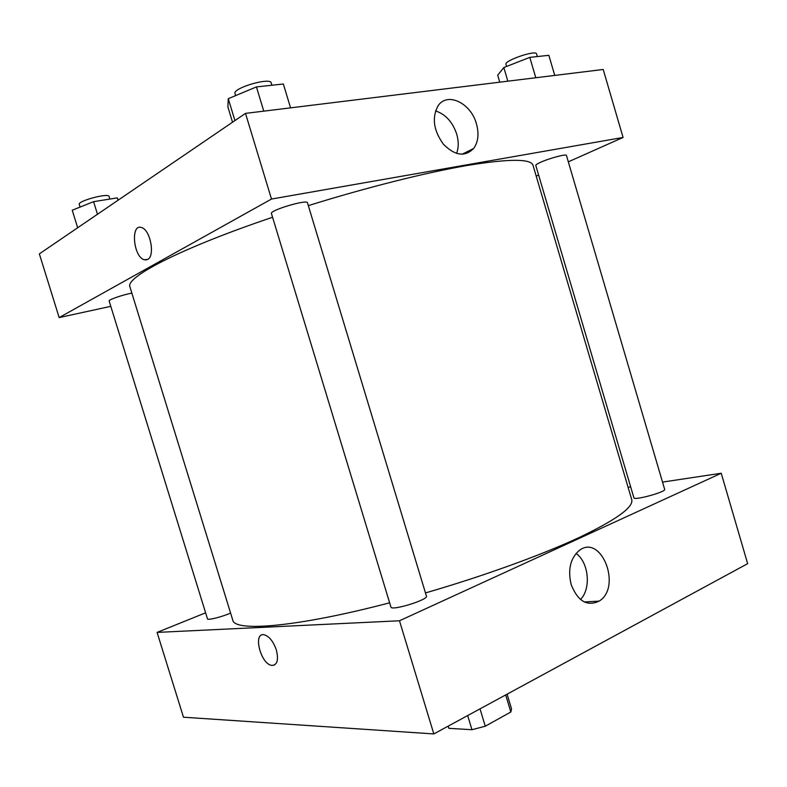 <?xml version="1.0" encoding="UTF-8"?>
<svg xmlns="http://www.w3.org/2000/svg" width="787" height="787" viewBox="0 0 787 787"><rect width="100%" height="100%" fill="white"/><g stroke="black" fill="none" stroke-linecap="round" stroke-linejoin="round"><path stroke-width="1.18" d="M505.687 694.941L510.822 712.009L485.264 726.224L471.954 729.716L448.865 728.329L448.157 726.145M510.822 712.009L511.54 708.9L507.103 694.164M480.021 708.861L485.264 726.224M448.197 726.126L448.865 728.329M467.675 715.56L471.954 729.716M183.469 717.213L433.824 733.927L747.65 563.659L433.824 733.927L183.469 717.213L157.085 632.404L205.614 612.817M633.899 497.807C633.85 500.788 666.264 491.895 664.661 489.357L566.433 155.433C566.601 153.642 548.972 158.354 540.285 162.427C537.196 163.853 535.701 164.847 535.78 165.418L633.899 497.807M628.085 487.271L630.672 486.887M662.526 482.087L721.226 473.253L399.481 620.776L157.085 632.404M131.852 293.098C122.418 294.869 108.222 299.827 109.147 301.008L207.483 618.857C207.443 620.53 221.895 616.919 230.601 613.083M390.923 607.043C391.139 611.243 428.59 599.733 426.436 596.143L307.471 202.8C307.432 199.052 269.41 210.355 271.436 213.523L390.923 607.043M272.577 217.261C180.439 248.318 124.7 277.516 129.963 286.97L232.745 620.028C234.172 632.118 296.689 627.219 389.634 602.812M425.462 592.936C483.415 576.123 540.699 555.347 578.494 537.836C616.113 519.892 633.85 507.133 631.715 499.568L533.006 165.28C530.969 158.649 509.228 158.679 467.783 165.368C426.397 172.471 366.614 187.434 308.337 205.633M571.175 584.574C567.683 569.66 570.359 558.298 579.212 550.507C601.268 533.252 622.31 587.21 599.114 601.13C587.102 606.738 577.786 601.219 571.175 584.574M399.481 620.776L433.824 733.927M721.226 473.253L747.65 563.659M276.326 649.924C278.765 659.978 277.28 665.143 271.869 665.409C260.723 664.395 252.578 632.246 264.147 634.775C269.213 636.28 273.276 641.336 276.326 649.924M580.501 599.497C591.362 588.627 588.765 562.302 576.064 553.428M264.147 634.775C252.588 632.246 260.733 664.395 271.869 665.409L274.289 665.113M110.79 306.33L59.163 317.574L39.35 253.876L245.495 113.387L271.485 199.042L59.163 317.574M536.213 176.121L538.623 175.048M568.312 161.837L623.078 137.459L271.485 199.042M623.078 137.459L603.206 69.472L245.495 113.387M476.45 123.844C479.165 133.82 478.23 142.024 473.656 148.468C464.95 157.174 454.866 155.757 443.415 144.228C433.489 130.396 431.729 117.578 438.113 105.763C447.36 91.558 471.019 103.166 476.45 123.844M147.641 259.444L144.159 259.72C133.219 256.818 130.426 223.046 141.63 227.581C150.406 229.863 155.305 256.09 147.641 259.444M456.598 153.465C458.713 147.681 458.752 141.227 456.716 134.115C452.604 121.975 445.54 114.233 435.516 110.908M141.64 227.581C130.435 223.046 133.219 256.818 144.169 259.72L146.421 259.897M554.746 75.424L548.844 55.316L529.799 57.372L503.828 67.525L497.689 75.227L499.745 82.173M503.828 67.525L507.851 81.179M529.799 57.372L535.79 77.746M506.572 66.452L505.962 64.377C503.916 60.658 536.173 49.611 536.567 53.919L537.344 56.556M290.56 107.858L283.35 84.012L256.444 86.914L228.269 98.69L227.915 107.022L232.529 122.221M228.269 98.69L234.929 120.588M256.444 86.914L263.773 111.144M235.638 95.611L235.028 93.604C232.303 88.164 270.492 76.919 271.23 82.94L271.918 85.242M118.237 200.114L117.302 197.871L93.584 201.669L72.237 210.218L77.667 227.768M117.302 197.871L118.04 200.252M93.584 201.669L97.48 214.261M80.087 207.079L79.271 204.443C77.362 200.96 108.803 192.618 109.108 196.494L109.895 199.062M599.114 601.13L584.308 601.966M473.656 148.468L462.008 154.282"/></g></svg>
